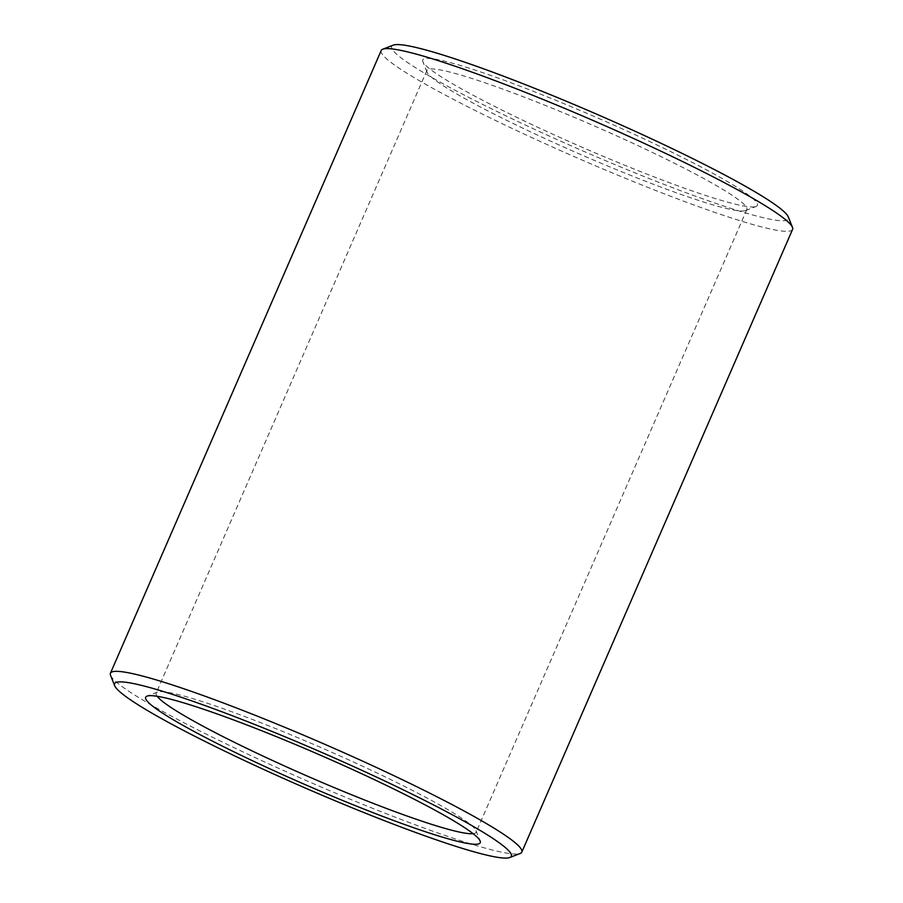<?xml version="1.0" encoding="UTF-8"?>
<svg xmlns="http://www.w3.org/2000/svg" width="903" height="903" viewBox="0 0 903 903"><rect width="100%" height="100%" fill="white"/><g stroke="black" fill="none" stroke-linecap="round" stroke-linejoin="round"><path stroke-width="0.68" stroke-dasharray="4.51 3.39" d="M473.093 833.672A174.448 15.814 -156.5 0 0 473.861 833.559A174.448 15.814 -156.5 0 0 476.095 832.25A174.448 15.814 -156.5 0 0 476.005 830.647A174.448 15.814 -156.5 0 0 322.416 748.192A174.448 15.814 -156.5 0 0 157.37 692.093A174.448 15.814 -156.5 0 0 156.14 693.132A174.448 15.814 -156.5 0 0 157.156 696.292M744.625 210.839A174.448 15.814 -156.5 0 0 745.63 210.557A174.448 15.814 -156.5 0 0 746.86 209.53A174.448 15.814 -156.5 0 0 593.192 125.472A174.448 15.814 -156.5 0 0 426.905 70.411A174.448 15.814 -156.5 0 0 426.995 72.014A174.448 15.814 -156.5 0 0 577.265 153.025A174.448 15.814 -156.5 0 0 744.625 210.839M754.998 206.787A182.429 16.536 -156.5 0 0 756.048 206.505A182.429 16.536 -156.5 0 0 596.646 117.525A182.429 16.536 -156.5 0 0 422.852 61.63A182.429 16.536 -156.5 0 0 579.986 146.331A182.429 16.536 -156.5 0 0 754.998 206.787M110.538 675.32A224.294 20.329 -156.5 0 0 303.747 779.47A224.294 20.329 -156.5 0 0 518.932 853.809A224.294 20.329 -156.5 0 0 520.218 853.448M381.19 50.534A224.294 20.329 -156.5 0 0 565.165 152.641A224.294 20.329 -156.5 0 0 789.696 231.089A224.294 20.329 -156.5 0 0 792.574 229.407M393.211 45.15A216.314 19.606 -156.5 0 0 560.131 140.924A216.314 19.606 -156.5 0 0 785.655 220.558A216.314 19.606 -156.5 0 0 788.319 216.946M426.905 70.411L156.14 693.132M746.86 209.53L476.095 832.25M157.37 692.093L146.952 696.157M476.005 830.647L480.148 841.032M745.63 210.557L756.048 206.505M426.995 72.014L422.852 61.63"/><path stroke-width="1.35" d="M157.156 696.292A174.448 15.814 -156.5 0 0 309.808 777.19A174.448 15.814 -156.5 0 0 473.093 833.672M477.901 844.079A182.429 16.536 -156.5 0 0 480.148 841.032A182.429 16.536 -156.5 0 0 319.538 754.806A182.429 16.536 -156.5 0 0 146.952 696.157A182.429 16.536 -156.5 0 0 287.718 776.919A182.429 16.536 -156.5 0 0 477.901 844.079M508.547 857.85A216.314 19.606 -156.5 0 0 509.789 857.511A216.314 19.606 -156.5 0 0 320.768 751.996A216.314 19.606 -156.5 0 0 114.681 685.716A216.314 19.606 -156.5 0 0 301.015 786.163A216.314 19.606 -156.5 0 0 508.547 857.85M509.789 857.511L520.218 853.448A224.294 20.329 -156.5 0 0 521.81 852.127A224.294 20.329 -156.5 0 0 324.222 744.049A224.294 20.329 -156.5 0 0 110.426 673.254A224.294 20.329 -156.5 0 0 110.538 675.32L114.681 685.716M521.81 852.127L792.574 229.407A224.294 20.329 -156.5 0 0 792.462 227.342A224.294 20.329 -156.5 0 0 594.987 121.329A224.294 20.329 -156.5 0 0 382.782 49.202A224.294 20.329 -156.5 0 0 381.19 50.534L110.426 673.254M792.462 227.342L788.319 216.946A216.314 19.606 -156.5 0 0 597.865 114.704A216.314 19.606 -156.5 0 0 393.211 45.15L382.782 49.202"/></g></svg>
